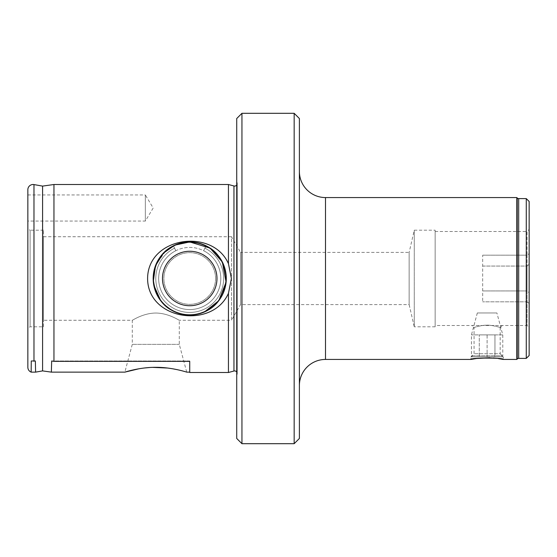 <?xml version="1.0" encoding="UTF-8"?>
<svg xmlns="http://www.w3.org/2000/svg" width="557" height="557" viewBox="0 0 557 557"><rect width="100%" height="100%" fill="white"/><g stroke="black" fill="none" stroke-linecap="round" stroke-linejoin="round"><path stroke-width="0.42" stroke-dasharray="2.79 2.09" d="M435.156 325.497L435.156 231.503L435.156 325.497L527.061 325.497L527.061 301.824L482.675 301.824L527.061 301.824L527.061 325.497L529.15 327.586L529.15 303.356L529.15 327.586M502.261 325.497L500.172 327.586L502.261 325.497L471.974 325.497L474.063 327.586C472.621 327.843 481.819 324.954 487.117 325.191C492.395 324.954 501.606 327.843 500.172 327.586C501.606 327.85 492.409 324.954 487.117 325.191C481.819 324.954 472.621 327.843 474.063 327.586L474.063 353.723L470.95 356.828L503.277 356.828L470.95 356.828L470.93 359.439M27.85 194.95L145.342 194.95L145.342 221.059L153.189 208.005L145.342 194.95L145.342 221.059L27.85 221.059L27.85 194.95L27.85 221.059M435.156 231.503L527.061 231.503L527.061 255.176L529.15 253.644L529.15 292.745L529.15 253.644L527.061 255.176L527.061 231.503L529.15 229.414L529.15 253.644L529.15 229.414M500.172 327.586L500.172 353.723L474.063 353.723L500.172 353.723L503.277 356.828M503.305 356.828L470.93 356.828L503.305 356.828L503.305 359.439M498.578 358.631L496.064 358.304M493.37 358.054L489.861 357.852M435.156 326.806L414.269 326.806L414.269 230.194L414.269 326.806L409.144 304.609L409.144 252.391L414.269 230.194L435.156 230.194L435.156 326.806L435.156 230.194M482.675 255.176L527.061 255.176L482.675 255.176L482.675 301.824L482.675 255.176M43.516 236.725L231.503 236.725L231.503 320.275L240.547 304.609L240.547 252.391L409.144 252.391L409.144 304.609L240.547 304.609L240.547 252.391L231.503 236.725L231.503 320.275L179.284 320.275C179.333 320.567 168.639 313.104 155.793 313.041C142.919 313.111 132.218 320.581 132.287 320.275L43.516 320.275L43.516 236.725L43.516 320.275M299.387 171.452L299.387 385.548L299.387 171.452M51.355 372.125L51.669 360.985L189.728 360.985L189.728 372.132L189.728 360.985L51.669 360.985L53.959 361.354L189.728 361.354L189.728 360.985L189.728 361.354M138.804 368.804L144.186 368.017M149.833 367.509L152.799 367.376M167.497 368.031L172.747 368.797M177.342 369.688L186.72 372.132L179.284 344.365L179.284 320.275C179.361 320.581 168.653 313.111 155.786 313.041C142.933 313.104 132.239 320.567 132.287 320.275L132.287 344.365L124.852 372.132M31.15 372.125L31.269 360.985L35.356 360.985L35.599 372.132M35.356 360.985L31.269 360.985L35.356 360.985M179.284 344.365L132.287 344.365L179.284 344.365M153.175 278.5A36.553 36.553 0 0 0 189.728 315.053A36.553 36.553 0 0 0 226.281 278.5A36.553 36.553 0 0 0 189.728 241.947A36.553 36.553 0 0 0 153.175 278.5M147.598 278.5C147.696 320.157 212.663 329.445 228.447 293.309L231.399 278.5L228.447 263.691C212.461 227.381 147.591 237.073 147.598 278.5M186.442 314.907L182.578 314.35M175.713 312.261L171.667 310.284M163.981 304.442L160.757 300.787M153.795 285.219L153.307 281.577L155.911 264.624L165.937 250.747M236.725 371.972A2.611 2.611 0 0 1 237.157 374.213L236.725 375.829L236.725 181.171L236.725 375.829M236.725 185.028A2.611 2.611 0 0 0 237.157 182.787L236.725 181.171M43.516 326.806L43.516 230.194L43.516 326.806L30.113 326.806L27.85 328.108L27.85 228.892L27.85 328.108M43.516 230.194L30.113 230.194L30.113 326.806L30.113 230.194L27.85 228.892M204.412 311.976L200.109 313.549M197.067 314.308L193.927 314.809M516.799 197.561L516.799 359.439M228.447 184.506L228.447 263.691M228.447 293.309L228.447 372.494M53.959 184.506L53.959 361.354M42.59 186.101L42.59 370.899M27.85 189.728L27.85 367.272M299.387 438.47L299.387 118.53M294.166 113.308L294.166 443.692M241.947 113.308L241.947 443.692M236.725 118.53L236.725 438.47M529.15 201.481L529.15 355.519M526.274 198.605L526.274 358.395M529.15 292.745L529.15 303.356L529.15 292.745L527.061 290.935L527.061 301.824L527.061 266.065L527.061 290.935L529.15 292.745M527.061 255.176L527.061 266.065L527.061 255.176M527.061 301.824L529.15 303.356L527.061 301.824M501.697 356.828L472.489 356.828L501.697 356.828M471.487 355.784L502.776 355.784L471.487 355.784M477.349 312.964L496.9 312.964L477.349 312.964M502.741 334.896L471.445 334.896L502.741 334.896M487.11 356.828L494.95 356.828L487.11 356.828L487.11 334.896L494.95 334.896L487.11 334.896L487.11 356.828M494.95 334.896L494.95 356.828L494.95 334.896M479.285 334.896L487.11 334.896L479.285 334.896L479.285 356.828L479.285 334.896M189.728 314.789A36.296 36.296 0 0 1 153.433 278.5A36.296 36.296 0 0 1 189.728 242.204A36.296 36.296 0 0 0 153.433 278.5A36.296 36.296 0 0 0 189.728 314.796A36.296 36.296 0 0 0 226.024 278.5A36.296 36.296 0 0 0 189.728 242.204A36.296 36.296 0 0 1 226.024 278.5A36.296 36.296 0 0 1 189.728 314.789A36.296 36.296 0 0 1 153.433 278.5A36.296 36.296 0 0 1 189.728 242.204A36.296 36.296 0 0 1 226.024 278.5A36.296 36.296 0 0 1 189.728 314.789A36.296 36.296 0 0 1 153.433 278.5A36.296 36.296 0 0 1 189.728 242.204A36.296 36.296 0 0 1 226.017 278.5A36.296 36.296 0 0 1 189.728 314.789A36.296 36.296 0 0 1 153.433 278.5A36.296 36.296 0 0 1 189.728 242.204A36.296 36.296 0 0 1 226.024 278.5A36.296 36.296 0 0 1 189.728 314.789M220.802 278.5A31.074 31.074 0 0 1 189.728 309.567A31.074 31.074 0 0 1 158.654 278.5A31.074 31.074 0 0 1 189.728 247.426A31.074 31.074 0 0 1 220.802 278.5A31.074 31.074 0 0 1 189.728 309.567A31.074 31.074 0 0 1 158.654 278.5A31.074 31.074 0 0 1 189.728 247.426A31.074 31.074 0 0 1 220.802 278.5M215.58 278.5A25.852 25.852 0 0 1 189.728 304.345A25.852 25.852 0 0 1 163.876 278.5A25.852 25.852 0 0 1 189.728 252.648A25.852 25.852 0 0 1 215.573 278.5A25.852 25.852 0 0 1 189.728 304.345A25.852 25.852 0 0 1 163.876 278.5A25.852 25.852 0 0 1 189.728 252.648A25.852 25.852 0 0 1 215.58 278.5M189.728 305.744A27.244 27.244 0 0 1 162.484 278.5A27.244 27.244 0 0 1 189.728 251.256A27.244 27.244 0 0 1 216.972 278.5A27.244 27.244 0 0 1 189.728 305.744M205.958 246.041L204.906 248.143L206.076 245.804L209.947 248.046M169.899 247.795L173.38 245.804L174.55 248.143L173.499 246.041M203.625 250.713L204.906 248.143A33.942 33.942 0 0 1 216.158 299.791A33.942 33.942 0 0 1 163.298 299.791A33.942 33.942 0 0 1 174.55 248.143L175.831 250.713A31.074 31.074 0 0 0 165.533 297.995A31.074 31.074 0 0 0 213.923 297.995A31.074 31.074 0 0 0 203.625 250.713L204.906 248.143A33.942 33.942 0 0 1 216.158 299.791A33.942 33.942 0 0 1 163.298 299.791A33.942 33.942 0 0 1 174.55 248.143L175.831 250.713A31.074 31.074 0 0 0 165.533 297.995A31.074 31.074 0 0 0 213.923 297.995A31.074 31.074 0 0 0 203.625 250.713M233.961 185.982L233.961 371.018M518.706 198.605L518.706 358.395M517.23 197.993L517.23 359.007M325.497 359.439L325.497 197.561M237.157 182.787L237.157 374.213L237.157 182.787M33.977 184.583L33.977 361.263M482.675 266.065L527.061 266.065L529.15 264.255L527.061 266.065L482.675 266.065M482.675 290.935L527.061 290.935L482.675 290.935M237.247 373.538L237.247 183.462L237.247 373.538M501.732 356.828L502.776 355.784L502.776 334.896L496.9 312.964M477.328 312.964L471.445 334.896L471.445 355.784L472.489 356.828M214.842 251.938L219.388 257.139M222.598 262.507L225.494 270.946M226.253 277.149L225.857 284.049M224.38 290.127L220.53 298.176M216.729 303.14L211.611 307.777M206.299 311.085L197.909 314.127M191.719 314.997L184.813 314.719M178.713 313.354L170.595 309.643M165.568 305.932L160.841 300.891M157.443 295.642L154.247 287.301"/><path stroke-width="0.84" d="M236.725 371.972A2.611 2.611 0 0 0 233.961 371.018L233.961 185.982A2.611 2.611 0 0 0 236.725 185.028M489.861 357.852L476.681 358.485L470.93 359.439C469.92 357.671 504.287 357.664 503.305 359.439L498.578 358.631M496.064 358.304L493.37 358.054M526.274 198.605L529.15 201.481L529.15 355.519L526.274 358.395L526.274 198.605L518.706 198.605A2.089 2.089 0 0 1 517.23 197.993L516.799 197.561L325.497 197.561L325.497 359.439A26.109 26.109 0 0 0 299.387 385.548M526.274 358.395L518.706 358.395L518.706 198.605M516.799 197.561L516.799 359.439L517.23 359.007A2.089 2.089 0 0 1 518.706 358.395M294.166 113.308L299.387 118.53L299.387 438.47L294.166 443.692L294.166 113.308L241.947 113.308L241.947 443.692L236.725 438.47L236.725 118.53L241.947 113.308M299.387 171.452A26.109 26.109 0 0 0 325.497 197.561M189.728 372.132L189.728 361.354L189.728 372.494L189.728 372.132L186.72 372.132C186.978 372.236 171.897 367.167 155.772 367.328C139.612 367.181 124.601 372.236 124.852 372.132L138.804 368.804M144.186 368.017L149.833 367.509M152.799 367.376L167.497 368.031M172.747 368.797L177.342 369.688M124.852 372.132L51.355 372.132L51.369 371.679M42.59 370.899L35.599 372.132L31.15 372.132A5.222 5.222 0 0 1 27.85 367.272L27.85 189.728A5.222 5.222 0 0 1 33.977 184.583L42.59 186.101L53.959 184.506L53.959 361.354L51.669 360.985L51.355 372.132L42.59 370.899L42.59 186.101M154.247 287.301L153.3 281.557L155.466 265.766L163.333 253.212L174.787 245.143L189.728 241.947C167.789 243.562 155.605 255.726 153.175 278.437C155.556 301.24 167.741 313.445 189.728 315.053A36.553 36.553 0 0 0 226.281 278.5A36.553 36.553 0 0 0 189.728 241.947A36.553 36.553 0 0 0 153.175 278.5A36.553 36.553 0 0 0 189.728 315.053L186.442 314.907M147.598 278.5C147.772 236.774 212.663 227.597 228.447 263.691L231.399 278.5L228.447 293.309C212.468 329.57 147.647 320.01 147.598 278.5M182.578 314.35L175.713 312.261M171.667 310.284L163.981 304.442M160.757 300.787L153.795 285.219M294.166 443.692L241.947 443.692M233.961 185.982L228.447 184.506L53.959 184.506M228.447 263.691L228.447 184.506M233.961 371.018L228.447 372.494L228.447 293.309M193.927 314.809L189.728 315.053C211.667 313.452 223.851 301.281 226.281 278.549C223.886 255.747 211.702 243.548 189.728 241.947L210.024 248.102M210.066 248.123L222.368 262.048L226.093 282.183L218.769 300.703L204.412 311.976M200.109 313.549L197.067 314.308M35.599 372.132L35.356 360.985L31.269 360.985L31.15 372.132M189.728 361.354L53.959 361.354M228.447 372.494L189.728 372.494M470.93 359.439L325.497 359.439M516.799 359.439L503.305 359.439M189.728 314.796A36.296 36.296 0 0 1 153.433 278.5A36.296 36.296 0 0 1 189.728 242.204A36.296 36.296 0 0 1 226.024 278.5A36.296 36.296 0 0 1 189.728 314.796M189.728 251.256A27.244 27.244 0 0 0 162.484 278.5A27.244 27.244 0 0 0 189.728 305.744A27.244 27.244 0 0 0 216.972 278.5A27.244 27.244 0 0 0 189.728 251.256M517.23 359.007L517.23 197.993M33.977 361.263L33.977 184.583M209.947 248.046L214.842 251.938M219.388 257.139L222.598 262.507M225.494 270.946L226.253 277.149M225.857 284.049L224.38 290.127M220.53 298.176L216.729 303.14M211.611 307.777L206.299 311.085M197.909 314.127L191.719 314.997M184.813 314.719L178.713 313.354M170.595 309.643L165.568 305.932M160.841 300.891L157.443 295.642M165.937 250.747L169.899 247.795"/></g></svg>

